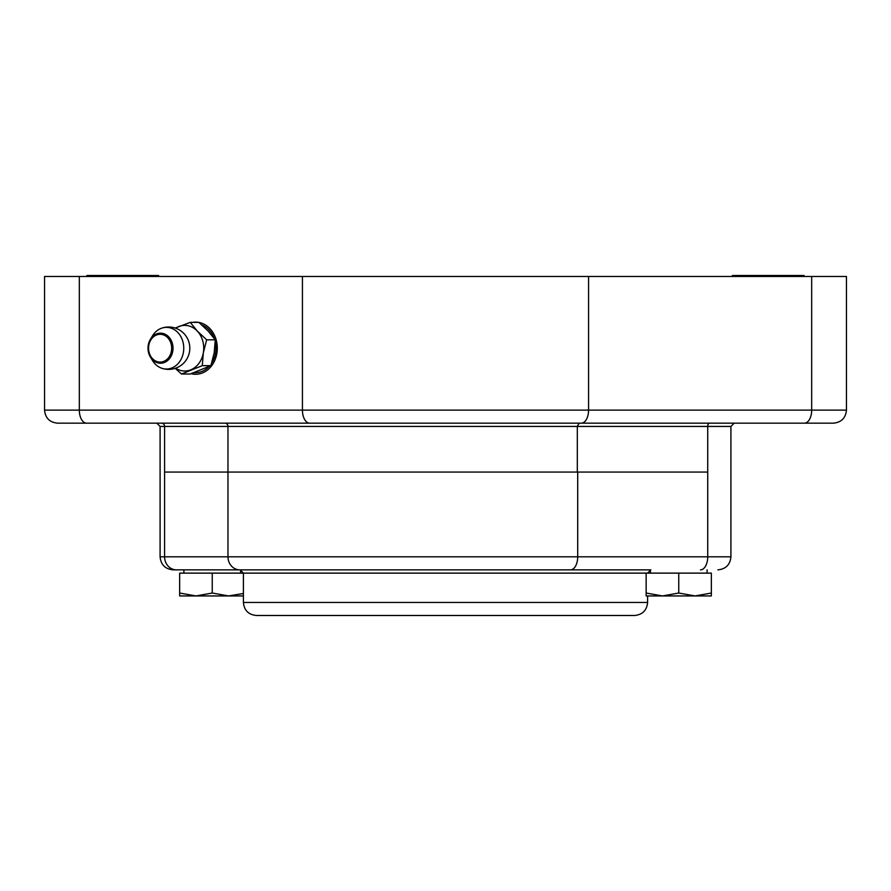 <?xml version="1.0" encoding="UTF-8"?>
<svg xmlns="http://www.w3.org/2000/svg" width="891" height="891" viewBox="0 0 891 891"><rect width="100%" height="100%" fill="white"/><g stroke="black" fill="none" stroke-linecap="round" stroke-linejoin="round"><path stroke-width="1.34" d="M732.357 276.477L732.357 275.508L804.072 275.508L804.072 276.477M86.928 276.477L86.928 275.508L158.643 275.508L158.643 276.477M846.45 410.127L846.45 276.477L44.55 276.477L44.55 410.127C45.318 418.046 49.673 422.401 57.592 423.169L833.408 423.169C841.327 422.401 845.682 418.046 846.45 410.127L811.679 410.127A13.042 7.239 90 0 1 804.439 423.169M191.476 373.563A26.073 21.685 -90 0 0 196.065 374.265M196.065 322.119A26.073 21.685 -90 0 0 193.481 322.375M192.579 322.375A26.073 21.685 90 0 1 195.619 322.119A26.073 21.685 90 0 1 198.66 322.375M198.893 322.419A26.073 21.685 90 0 1 217.237 350.174A26.073 21.685 90 0 1 195.619 374.276A26.073 21.685 90 0 1 191.075 373.697M734.162 423.169L730.91 426.433L707.721 426.433L707.721 472.063L577.312 472.063L577.312 426.433L579.128 423.169L224.989 423.169A3.263 2.985 90 0 1 227.973 426.433L707.721 426.433A3.263 1.815 90 0 1 709.537 423.169M302.294 423.169L253.233 423.169M242.241 423.169L152.127 423.169M93.444 423.169L86.561 423.169A13.042 7.239 90 0 1 79.321 410.127L44.55 410.127M695.047 595.934L711.341 593.027L711.341 595.934L662.447 595.934L678.753 593.027L695.047 595.934M646.153 595.934L646.153 593.027L662.447 595.934L646.153 595.934M678.753 593.027L678.753 573.125L646.153 573.125L646.153 593.027M678.753 573.125L711.341 573.125L711.341 593.027M650.385 573.125L650.385 569.861L173.132 569.861L183.891 569.861L183.891 573.125M243.399 595.934L228.553 595.934L243.399 593.495M195.953 595.934L212.247 593.027L228.553 595.934L179.659 595.934L179.659 593.027L195.953 595.934M212.247 593.027L212.247 573.125L179.659 573.125L179.659 593.027M212.247 573.125L647.601 573.125L650.864 569.861M650.385 569.861L240.136 569.861L243.399 573.125L243.399 602.461C244.167 610.38 248.511 614.723 256.43 615.492L634.57 615.492C642.489 614.723 646.833 610.38 647.601 602.461L243.399 602.461M618.321 615.492L625.437 615.492M201.745 324.881A24.447 20.326 90 0 1 214.241 338.413M215.232 341.765A24.447 20.326 90 0 1 211.69 363.16M209.017 366.58A24.447 20.326 90 0 1 194.283 372.594M175.616 328.2A22.821 18.978 90 0 1 178.723 326.563A22.821 18.978 90 0 1 197.323 331.107A22.821 18.978 90 0 1 202.747 340.952A22.821 18.978 90 0 1 203.348 352.736A22.821 18.978 90 0 1 190.774 369.832A22.821 18.978 90 0 1 175.616 368.195M152.428 335.974A20.827 17.319 90 0 1 161.572 328.211A20.827 17.319 90 0 1 182.867 341.587A20.827 17.319 90 0 1 171.941 367.938A20.827 17.319 90 0 1 161.572 368.183A20.827 17.319 90 0 1 152.428 360.421L150.379 357.024A15.036 12.507 -90 0 0 164.467 362.459A15.036 12.507 -90 0 0 172.364 343.425A15.036 12.507 -90 0 0 162.396 333.334A15.036 12.507 -90 0 0 150.379 339.371A15.036 12.507 -90 0 0 150.379 357.024C147.215 351.143 147.215 345.251 150.379 339.371L152.428 335.974M210.9 365.655L214.208 352.736L215.254 339.827L208.182 331.107L198.849 322.375L190.251 322.375L197.323 331.107L206.656 339.827L203.348 352.736L202.29 365.655L210.9 365.655L190.128 374.02L181.519 374.02L175.193 368.339M202.29 365.655L181.519 374.02M215.254 339.827L206.656 339.827M175.182 328.055L190.251 322.375M156.838 423.169L160.09 426.433L164.579 426.433A3.263 2.985 90 0 0 161.594 423.169M164.579 426.433L227.973 426.433L227.973 472.063L164.579 472.063L164.579 426.433M811.679 276.477L811.679 410.127L588.572 410.127A13.042 7.239 90 0 1 581.322 423.169M588.572 276.477L588.572 410.127L302.428 410.127A13.042 7.239 90 0 0 309.678 423.169M302.428 276.477L302.428 410.127L79.321 410.127L79.321 276.477M577.312 472.063L227.973 472.063L227.973 556.819A13.042 11.917 90 0 0 239.891 569.861M717.868 569.861C725.786 569.082 730.13 564.738 730.91 556.819L707.721 556.819A13.042 7.239 90 0 1 700.482 569.861M707.721 472.063L707.721 556.819L577.702 556.819A13.042 7.239 90 0 1 570.463 569.861M577.702 472.063L577.702 556.819L164.579 556.819A13.042 11.917 90 0 0 176.496 569.861M164.579 472.063L164.579 556.819L160.09 556.819C160.87 564.738 165.214 569.082 173.132 569.861M171.072 343.781A13.888 11.55 90 0 1 157.818 361.813A13.888 11.55 90 0 1 151.47 338.992A13.888 11.55 90 0 1 171.072 343.781M730.91 426.433L730.91 556.819M160.09 426.433L160.09 556.819M707.109 573.125L707.109 569.861M240.615 573.125L240.615 569.895M647.601 595.934L647.601 602.461M161.572 368.183A21.184 21.184 0 0 0 189.805 348.192A21.184 21.184 0 0 0 161.572 328.211"/></g></svg>
